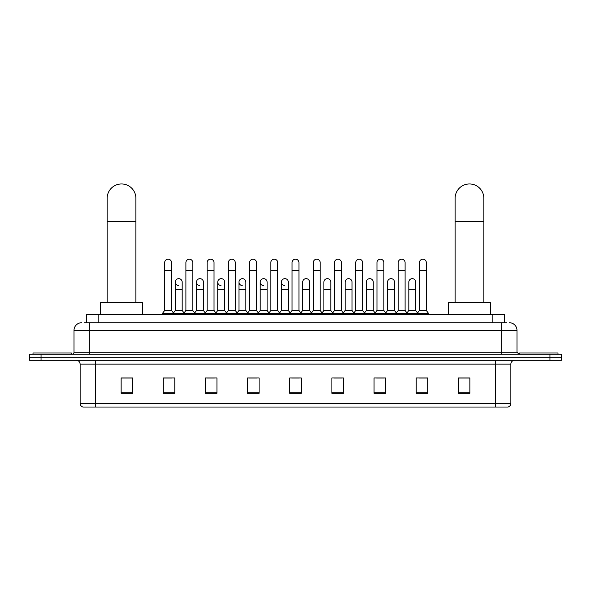 <?xml version="1.0" encoding="UTF-8"?>
<svg xmlns="http://www.w3.org/2000/svg" width="591" height="591" viewBox="0 0 591 591"><rect width="100%" height="100%" fill="white"/><g stroke="black" fill="none" stroke-linecap="round" stroke-linejoin="round"><path stroke-width="0.89" d="M86.655 322.73L86.655 314.294L504.345 314.294L504.345 322.73M84.528 322.73L506.65 322.73M84.35 322.73L89.33 322.73L89.33 330.391L74.001 330.391L74.001 352.236A1.913 1.913 0 0 1 72.087 354.149M81.669 322.73A7.661 7.661 0 0 0 74.001 330.391M509.331 322.73A7.661 7.661 0 0 1 516.999 330.391L516.999 352.236L518.913 354.149M41.045 354.149L29.55 354.149L29.55 357.215L41.045 357.215L29.55 357.215L29.55 360.281L41.045 360.281L41.045 357.215L549.955 357.215L41.045 357.215L41.045 354.149L549.955 354.149L549.955 357.215L561.45 357.215L549.955 357.215L549.955 360.281L41.045 360.281M549.955 360.281L561.45 360.281L561.45 354.149L549.955 354.149M510.868 403.358C510.757 405.19 509.841 406.416 508.105 407.036L495.539 407.036L495.539 403.358L510.868 403.358L510.868 364.115A3.834 3.834 0 0 1 514.695 360.281M495.539 407.036L82.895 407.036A3.834 3.834 0 0 1 80.132 403.358L80.132 364.115C79.911 361.788 78.633 360.51 76.305 360.281M469.86 393.274L469.86 377.945L458.365 377.945L458.365 393.274L469.86 393.274M427.707 393.274L427.707 377.945L416.212 377.945L416.212 393.274L427.707 393.274M385.554 393.274L385.554 377.945L374.059 377.945L374.059 393.274L385.554 393.274M343.401 393.274L343.401 377.945L331.906 377.945L331.906 393.274L343.401 393.274M132.635 393.274L132.635 377.945L121.14 377.945L121.14 393.274L132.635 393.274M174.788 393.274L174.788 377.945L163.293 377.945L163.293 393.274L174.788 393.274M216.941 393.274L216.941 377.945L205.446 377.945L205.446 393.274L216.941 393.274M259.094 393.274L259.094 377.945L247.599 377.945L247.599 393.274L259.094 393.274M301.247 393.274L301.247 377.945L289.753 377.945L289.753 393.274L301.247 393.274M376.585 378.026L384.253 378.026M419.049 378.026L426.709 378.026M249.21 378.026L256.871 378.026M206.747 378.026L214.415 378.026M164.291 378.026L171.951 378.026M334.129 378.026L341.79 378.026M291.666 378.026L299.334 378.026M132.635 378.026L121.14 378.026M469.86 378.026L458.365 378.026M71.319 354.149L71.319 353.004L33 353.004L33 354.149M107.148 302.799L107.148 198.34A14.369 14.369 0 0 1 121.524 183.964A14.369 14.369 0 0 1 135.893 198.34A14.369 14.369 0 0 0 121.524 183.964M135.893 302.799L135.893 198.34M142.601 314.294L142.601 302.799L100.448 302.799L100.448 314.294M455.107 302.799L455.107 198.34A14.369 14.369 0 0 1 469.476 183.964A14.369 14.369 0 0 1 483.852 198.34A14.369 14.369 0 0 0 469.476 183.964M483.852 302.799L483.852 198.34M490.552 314.294L490.552 302.799L448.399 302.799L448.399 314.294M558 354.149L558 353.004L519.681 353.004L519.681 354.149M164.667 270.301L171.567 270.301L171.567 310.467L164.667 310.467L164.667 262.64A3.45 3.45 0 0 1 168.339 259.198A3.45 3.45 0 0 1 171.567 262.64A3.45 3.45 0 0 0 168.339 259.198M164.667 310.467L162.37 313.533L162.37 314.294M171.567 310.467L173.865 313.533L162.37 313.533M185.899 310.467L185.899 270.301L192.799 270.301L192.799 310.467L185.899 310.467L183.602 313.533L173.865 313.533L173.865 314.294M185.899 270.301L185.899 262.64A3.45 3.45 0 0 1 189.563 259.198A3.45 3.45 0 0 1 192.799 262.64A3.45 3.45 0 0 0 189.563 259.198M192.799 310.467L195.096 313.533L183.602 313.533L183.602 314.294M207.131 310.467L207.131 270.301L214.031 270.301L214.031 310.467L207.131 310.467L204.833 313.533L195.096 313.533L195.096 314.294M207.131 270.301L207.131 262.64A3.45 3.45 0 0 1 210.795 259.198A3.45 3.45 0 0 1 214.031 262.64A3.45 3.45 0 0 0 210.795 259.198M214.031 310.467L216.328 313.533L204.833 313.533L204.833 314.294M228.362 310.467L228.362 270.301L235.262 270.301L235.262 310.467L228.362 310.467L226.065 313.533L216.328 313.533L216.328 314.294M228.362 270.301L228.362 262.64A3.45 3.45 0 0 1 232.027 259.198A3.45 3.45 0 0 1 235.262 262.64A3.45 3.45 0 0 0 232.027 259.198M235.262 310.467L237.56 313.533L226.065 313.533L226.065 314.294M249.594 310.467L249.594 270.301L256.487 270.301L256.487 310.467L249.594 310.467L247.289 313.533L237.56 313.533L237.56 314.294M249.594 270.301L249.594 262.64A3.45 3.45 0 0 1 253.258 259.198A3.45 3.45 0 0 1 256.487 262.64A3.45 3.45 0 0 0 253.258 259.198M256.487 310.467L258.792 313.533L247.289 313.533L247.289 314.294M270.818 310.467L270.818 270.301L277.718 270.301L277.718 310.467L270.818 310.467L268.521 313.533L258.792 313.533L258.792 314.294M270.818 270.301L270.818 262.64A3.45 3.45 0 0 1 274.49 259.198A3.45 3.45 0 0 1 277.718 262.64A3.45 3.45 0 0 0 274.49 259.198M277.718 310.467L280.016 313.533L268.521 313.533L268.521 314.294M292.05 310.467L292.05 270.301L298.95 270.301L298.95 310.467L292.05 310.467L289.753 313.533L280.016 313.533L280.016 314.294M292.05 270.301L292.05 262.64A3.45 3.45 0 0 1 295.714 259.198A3.45 3.45 0 0 1 298.95 262.64A3.45 3.45 0 0 0 295.714 259.198M298.95 310.467L301.247 313.533L289.753 313.533L289.753 314.294M313.282 310.467L313.282 270.301L320.182 270.301L320.182 310.467L313.282 310.467L310.984 313.533L301.247 313.533L301.247 314.294M313.282 270.301L313.282 262.64A3.45 3.45 0 0 1 316.946 259.198A3.45 3.45 0 0 1 320.182 262.64A3.45 3.45 0 0 0 316.946 259.198M320.182 310.467L322.479 313.533L310.984 313.533L310.984 314.294M334.513 310.467L334.513 270.301L341.406 270.301L341.406 310.467L334.513 310.467L332.208 313.533L322.479 313.533L322.479 314.294M334.513 270.301L334.513 262.64A3.45 3.45 0 0 1 338.178 259.198A3.45 3.45 0 0 1 341.406 262.64A3.45 3.45 0 0 0 338.178 259.198M341.406 310.467L343.711 313.533L332.208 313.533L332.208 314.294M355.738 310.467L355.738 270.301L362.638 270.301L362.638 310.467L355.738 310.467L353.44 313.533L343.711 313.533L343.711 314.294M355.738 270.301L355.738 262.64A3.45 3.45 0 0 1 359.409 259.198A3.45 3.45 0 0 1 362.638 262.64A3.45 3.45 0 0 0 359.409 259.198M362.638 310.467L364.935 313.533L353.44 313.533L353.44 314.294M376.969 310.467L376.969 270.301L383.869 270.301L383.869 310.467L376.969 310.467L374.672 313.533L364.935 313.533L364.935 314.294M376.969 270.301L376.969 262.64A3.45 3.45 0 0 1 380.634 259.198A3.45 3.45 0 0 1 383.869 262.64A3.45 3.45 0 0 0 380.634 259.198M383.869 310.467L386.167 313.533L374.672 313.533L374.672 314.294M398.201 310.467L398.201 270.301L405.101 270.301L405.101 310.467L398.201 310.467L395.904 313.533L386.167 313.533L386.167 314.294M398.201 270.301L398.201 262.64A3.45 3.45 0 0 1 401.865 259.198A3.45 3.45 0 0 1 405.101 262.64A3.45 3.45 0 0 0 401.865 259.198M405.101 310.467L407.398 313.533L395.904 313.533L395.904 314.294M419.433 310.467L419.433 270.301L426.333 270.301L426.333 310.467L419.433 310.467L417.135 313.533L407.398 313.533L407.398 314.294M419.433 270.301L419.433 262.64A3.45 3.45 0 0 1 423.097 259.198A3.45 3.45 0 0 1 426.333 262.64A3.45 3.45 0 0 0 423.097 259.198M426.333 310.467L428.63 313.533L417.135 313.533L417.135 314.294M428.63 313.533L428.63 314.294M178.519 285.549A3.45 3.45 0 0 1 175.283 282.106A3.45 3.45 0 0 1 178.955 278.664A3.45 3.45 0 0 1 182.183 282.106L182.183 289.767L175.283 289.767L175.283 282.106M182.183 289.767L182.183 310.467L175.283 310.467L175.283 289.767M175.283 310.467L173.429 312.942M182.183 310.467L184.045 312.942M199.751 285.549A3.45 3.45 0 0 1 196.515 282.106A3.45 3.45 0 0 1 200.179 278.664A3.45 3.45 0 0 1 203.415 282.106L203.415 289.767L196.515 289.767L196.515 282.106M203.415 289.767L203.415 310.467L196.515 310.467L196.515 289.767M196.515 310.467L194.661 312.942M203.415 310.467L205.269 312.942M220.975 285.549A3.45 3.45 0 0 1 217.747 282.106A3.45 3.45 0 0 1 221.411 278.664A3.45 3.45 0 0 1 224.646 282.106L224.646 289.767L217.747 289.767L217.747 282.106M224.646 289.767L224.646 310.467L217.747 310.467L217.747 289.767M217.747 310.467L215.885 312.942M224.646 310.467L226.501 312.942M242.207 285.549A3.45 3.45 0 0 1 238.978 282.106A3.45 3.45 0 0 1 242.642 278.664A3.45 3.45 0 0 1 245.871 282.106L245.871 289.767L238.978 289.767L238.978 282.106M245.871 289.767L245.871 310.467L238.978 310.467L238.978 289.767M238.978 310.467L237.117 312.942M245.871 310.467L247.732 312.942M263.438 285.549A3.45 3.45 0 0 1 260.203 282.106A3.45 3.45 0 0 1 263.874 278.664A3.45 3.45 0 0 1 267.102 282.106L267.102 289.767L260.203 289.767L260.203 282.106M267.102 289.767L267.102 310.467L260.203 310.467L260.203 289.767M260.203 310.467L258.348 312.942M267.102 310.467L268.964 312.942M284.67 285.549A3.45 3.45 0 0 1 281.434 282.106A3.45 3.45 0 0 1 285.098 278.664A3.45 3.45 0 0 1 288.334 282.106L288.334 289.767L281.434 289.767L281.434 282.106M288.334 289.767L288.334 310.467L281.434 310.467L281.434 289.767M281.434 310.467L279.58 312.942M288.334 310.467L290.196 312.942M302.666 282.106A3.45 3.45 0 0 1 306.33 278.664A3.45 3.45 0 0 1 309.566 282.106L309.566 289.767L302.666 289.767L302.666 282.106M309.566 289.767L309.566 310.467L302.666 310.467L302.666 289.767M302.666 310.467L300.804 312.942M309.566 310.467L311.42 312.942M323.898 282.106A3.45 3.45 0 0 1 327.562 278.664A3.45 3.45 0 0 1 330.797 282.106L330.797 289.767L323.898 289.767L323.898 282.106M330.797 289.767L330.797 310.467L323.898 310.467L323.898 289.767M323.898 310.467L322.036 312.942M330.797 310.467L332.652 312.942M345.129 282.106A3.45 3.45 0 0 1 348.793 278.664A3.45 3.45 0 0 1 352.022 282.106L352.022 289.767L345.129 289.767L345.129 282.106M352.022 289.767L352.022 310.467L345.129 310.467L345.129 289.767M345.129 310.467L343.268 312.942M352.022 310.467L353.883 312.942M366.354 282.106A3.45 3.45 0 0 1 370.025 278.664A3.45 3.45 0 0 1 373.253 282.106L373.253 289.767L366.354 289.767L366.354 282.106M373.253 289.767L373.253 310.467L366.354 310.467L366.354 289.767M366.354 310.467L364.499 312.942M373.253 310.467L375.115 312.942M387.585 282.106A3.45 3.45 0 0 1 391.249 278.664A3.45 3.45 0 0 1 394.485 282.106L394.485 289.767L387.585 289.767L387.585 282.106M394.485 289.767L394.485 310.467L387.585 310.467L387.585 289.767M387.585 310.467L385.731 312.942M394.485 310.467L396.339 312.942M408.817 282.106A3.45 3.45 0 0 1 412.481 278.664A3.45 3.45 0 0 1 415.717 282.106L415.717 289.767L408.817 289.767L408.817 282.106M415.717 289.767L415.717 310.467L408.817 310.467L408.817 289.767M408.817 310.467L406.955 312.942M415.717 310.467L417.571 312.942M98.15 322.73L98.15 314.294M492.85 322.73L492.85 314.294M89.33 354.149L89.33 352.236L516.999 352.236M74.001 352.236L89.33 352.236L89.33 330.391L501.67 330.391L501.67 354.149M516.999 330.391L501.67 330.391L501.67 322.73M495.539 360.281L495.539 364.115L80.132 364.115M510.868 364.115L495.539 364.115L495.539 403.358L95.461 403.358L95.461 407.036M80.132 403.358L95.461 403.358L95.461 360.281M301.247 392.742L289.753 392.742M259.094 392.742L247.599 392.742M216.941 392.742L205.446 392.742M174.788 392.742L163.293 392.742M132.635 392.742L121.14 392.742M343.401 392.742L331.906 392.742M385.554 392.742L374.059 392.742M427.707 392.742L416.212 392.742M469.86 392.742L458.365 392.742M107.148 221.33L135.893 221.33M455.107 221.33L483.852 221.33M171.567 270.301L171.567 262.64M192.799 270.301L192.799 262.64M214.031 270.301L214.031 262.64M235.262 270.301L235.262 262.64M256.487 270.301L256.487 262.64M277.718 270.301L277.718 262.64M298.95 270.301L298.95 262.64M320.182 270.301L320.182 262.64M341.406 270.301L341.406 262.64M362.638 270.301L362.638 262.64M383.869 270.301L383.869 262.64M405.101 270.301L405.101 262.64M426.333 270.301L426.333 262.64"/></g></svg>

